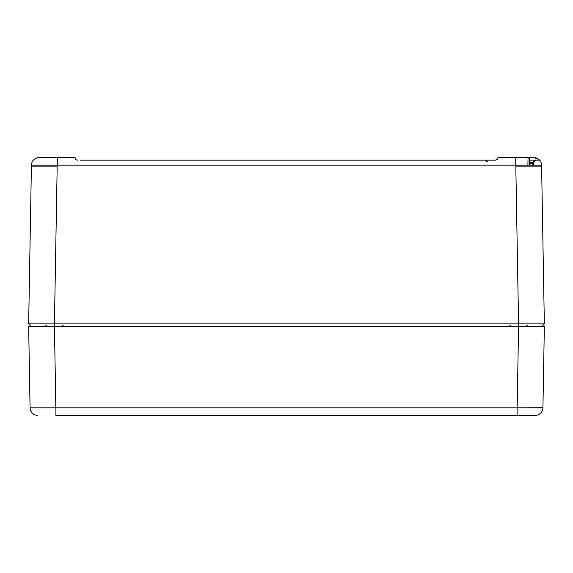 <?xml version="1.0" encoding="UTF-8"?>
<svg xmlns="http://www.w3.org/2000/svg" width="573" height="573" viewBox="0 0 573 573"><rect width="100%" height="100%" fill="white"/><g stroke="black" fill="none" stroke-linecap="round" stroke-linejoin="round"><path stroke-width="0.86" d="M529.617 162.675L531.966 162.668M539.608 160.154L538.835 159.401L539.608 160.154L529.66 160.154L536.056 160.154L534.244 160.891A2.579 2.579 0 0 0 533.477 162.689L533.434 165.174L533.477 162.689L536.056 160.154A2.579 2.579 0 0 0 534.244 160.891L534.272 160.87M492.823 160.154L495.359 160.154L497.185 159.401A2.579 2.579 0 0 1 496.419 159.924L497.722 158.606M497.923 157.869L497.736 158.578L497.937 157.575L533.843 157.575L515.729 157.575L528.041 157.575L527.905 165.174M497.292 159.28L497.937 157.575M538.835 159.401L533.843 157.575A7.736 7.736 0 0 1 541.578 165.174L541.578 165.174A7.736 7.736 0 0 0 538.835 159.401A7.736 7.736 0 0 1 541.578 165.174A7.736 7.736 0 0 0 533.843 157.575M75.657 159.222L75.271 158.585M75.178 158.341L75.063 157.575L39.157 157.575L57.271 157.575L57.271 165.174L515.729 165.174L515.729 157.575M75.063 157.575L75.815 159.401A2.579 2.579 0 0 0 77.642 160.154L76.581 159.924M31.422 165.174L57.2 165.174L54.428 323.888L518.565 323.888L518.565 326.467L544.35 326.467L28.65 326.467L54.428 326.467L54.435 323.888L28.65 323.888L31.271 326.467L28.65 323.888L31.422 165.174A7.736 7.736 0 0 1 39.157 157.575M35.626 158.427L37.181 157.833M75.077 157.869L75.278 158.614M495.359 160.154L80.177 160.154M541.6 166.12L541.578 165.174L515.8 165.174L515.815 166.12L541.6 166.12L544.35 323.888L541.729 326.467L544.35 323.888L518.572 323.888L515.815 166.12M31.4 166.12L57.185 166.12M533.477 162.689L529.624 162.317M532.131 162.668L533.42 165.669M533.42 165.719L531.945 164.021L529.602 163.398M55.896 407.826L55.896 415.425L535.196 415.425L517.104 415.425L517.104 407.826L30.068 407.826A7.736 7.736 0 0 0 37.804 415.425M542.939 407.324L542.932 407.725L517.147 407.826L542.932 407.826A7.736 7.736 0 0 1 535.196 415.425A7.736 7.736 0 0 0 542.932 407.826L544.35 326.467M28.65 326.467L30.068 407.725M518.572 326.467L517.154 407.725M54.428 326.467L55.846 407.725M30.068 407.826L55.853 407.826M529.574 165.174L529.703 157.575M510.421 325.213L509.132 326.467M526.709 325.213L527.998 326.467M46.291 325.213L45.002 326.467M62.579 325.213L63.868 326.467M487.523 161.894L485.087 160.154L487.523 161.894M487.523 161.887L485.095 160.154"/></g></svg>
